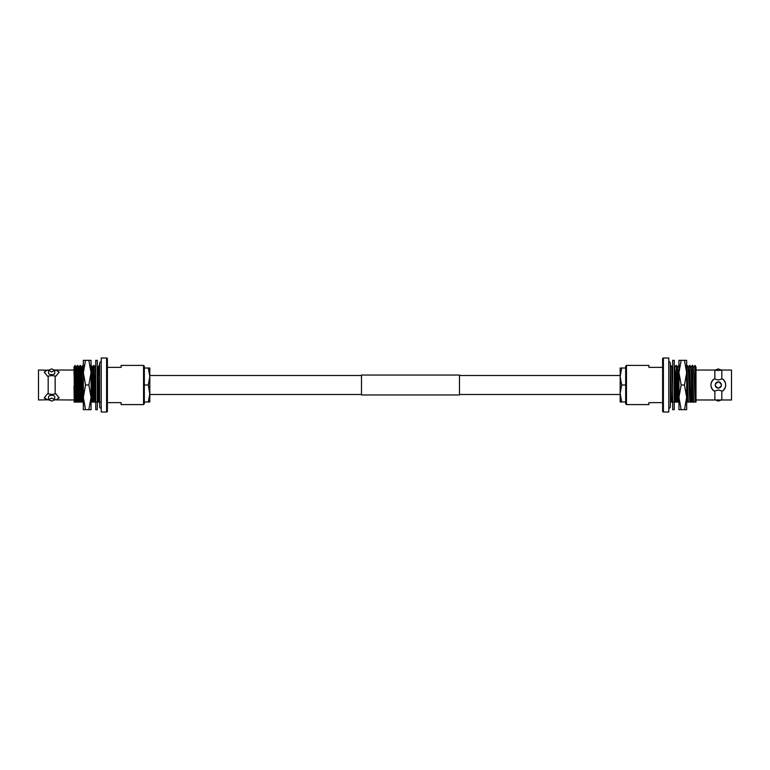 <?xml version="1.0" encoding="UTF-8"?>
<svg xmlns="http://www.w3.org/2000/svg" width="770" height="770" viewBox="0 0 770 770"><rect width="100%" height="100%" fill="white"/><g stroke="black" fill="none" stroke-linecap="round" stroke-linejoin="round"><path stroke-width="1.16" d="M459.478 375.51L620.177 375.51L620.177 394.49L459.478 394.49M361.486 375.51L149.823 375.51L149.823 376.511L149.823 368.022L148.302 368.022L149.823 376.511L148.302 385L149.823 394.49L361.486 394.49M48.587 370.226L38.5 370.024L38.5 399.976L48.587 399.774M54.757 399.774L56.018 399.88L59.078 397.965L56.018 393.884L51.667 394.413L48.183 393.884L48.183 376.116L51.667 375.587L56.018 376.116L59.078 372.035L56.018 370.12L54.757 370.226M51.667 371.987L48.587 370.197L51.667 368.897L54.757 370.197L51.667 371.987M48.587 370.197L48.587 373.123A3.09 1.54 0 0 0 51.667 374.663A3.09 1.54 0 0 0 54.757 373.123L54.757 370.197M51.667 401.103L48.587 399.803L51.667 398.013L54.757 399.803L51.667 401.103M54.757 399.803L54.757 396.877A3.09 1.54 180 0 0 51.667 395.337A3.09 1.54 180 0 0 48.587 396.877L48.587 399.803M144.327 403.817L143.547 404.597L121.102 404.597L121.102 402.643L107.386 402.643L107.386 411.219A0.78 0.78 0 0 1 106.607 412.008L101.216 412.008L101.216 357.992L106.607 357.992A0.78 0.78 0 0 1 107.386 358.781L107.386 367.357L121.102 367.357L121.102 365.404L143.547 365.404L144.327 366.183L144.327 403.817M54.747 370.11A15.679 15.679 0 0 0 55.151 370.024L73.997 370.024M73.997 399.976L55.151 399.88M74.517 402.094L73.997 367.117L74.988 365.404L76.153 402.094L74.238 402.094L73.997 386.078L74.238 402.094M74.988 365.404L75.806 402.094M75.027 365.413L76.018 367.136L77.741 365.413L78.867 402.094L76.153 402.094M77.385 365.404L78.521 402.094M77.741 365.413L78.742 367.136L80.465 365.413L81.582 402.094L78.867 402.094M80.109 365.404L81.245 402.094M80.465 365.413L81.456 367.136L83.179 365.413L83.333 366.886M82.823 365.404L83.333 377.589M92.448 402.094L91.312 365.404L92.323 367.136L92.641 372.353L93.536 402.094L90.822 402.094M91.312 365.404L90.773 365.404M90.966 365.404L92.102 402.094M92.323 367.136L94.046 365.413L95.162 402.094L93.536 402.094M93.69 365.404L94.826 402.094M97.299 379.235L97.877 402.094L96.645 402.094M97.299 394.259L97.54 402.094M97.299 366.347L98.108 367.136L99.465 365.404L99.648 367.184M99.118 365.404L99.648 378.282M73.997 402.094L74.777 402.094M76.018 367.136L77.231 402.094M78.742 367.136L79.955 402.094M81.456 367.136L82.669 402.094L81.582 402.094M95.393 367.136L95.75 387.281M96.25 402.094L95.162 402.094M97.752 367.136L98.964 402.094L97.877 402.094M74.988 370.255L73.997 371.554L74.911 402.094M76.394 367.117L77.626 402.094M79.118 367.117L80.34 402.094M81.832 367.117L82.669 402.094M80.6 402.094L81.687 402.094M83.959 402.094L83.064 402.094M91.052 399.091L91.207 402.094M92.698 367.117L93.921 402.094M95.413 367.117L95.75 372.391M98.127 367.117L98.964 402.094M100.254 402.094L99.359 402.094M48.183 370.12L47.326 370.12A7.411 3.706 0 0 0 44.342 372.593M47.326 370.12L44.265 372.035L47.326 376.116L48.183 376.116M59.001 372.593A7.411 3.706 0 0 0 56.018 370.12M48.183 393.884L47.326 393.884L44.265 397.965L48.183 399.88M44.342 397.407A7.411 3.706 180 0 0 47.326 399.88M56.018 399.88A7.411 3.706 180 0 0 59.001 397.407M55.151 393.884L55.151 376.116M143.547 404.597L143.547 365.404M107.386 402.643L107.386 367.357M107.386 411.219L107.386 358.781M99.648 402.094L99.648 406.56A1.964 1.964 0 0 0 101.216 408.475M99.474 365.413L99.648 363.44A1.964 1.964 0 0 1 101.216 361.525M148.302 385L144.327 385L144.327 401.978L149.823 401.978L149.823 376.511M149.823 393.489L148.302 401.978M144.327 385L144.327 368.022L148.302 368.022M83.333 404.597L83.333 402.094M85.537 360.312L83.333 360.312L83.333 372.651L85.537 360.312L88.839 360.312L91.052 372.651L88.839 385L91.052 397.349L88.839 409.688L91.052 409.688L91.052 397.349L91.052 404.597M91.052 369.09L91.052 360.312L88.839 360.312M85.537 409.688L83.333 397.349L83.333 409.688L88.839 409.688M85.537 385L83.333 372.651L83.333 397.349L85.537 385L88.839 385M91.052 397.349L91.052 372.651M95.75 360.312L97.299 360.312L97.299 409.688L95.75 409.688L95.75 360.312M714.849 390.996L718.333 389.938L721.817 390.996L721.817 399.976L731.5 399.976L731.5 370.024L721.817 370.024A15.679 15.679 0 0 1 714.849 370.024L714.849 379.004L713.982 379.004C709.959 382.988 709.959 386.992 713.982 390.996L714.849 390.996L714.849 399.976L721.817 399.976M721.817 370.024L721.817 379.004L718.333 380.062L714.849 379.004M721.413 370.11L718.333 368.897L715.253 370.062M715.253 399.89L718.333 401.103L721.403 399.938M718.333 381.91C722.308 383.97 722.308 386.03 718.333 388.09A3.09 3.09 0 0 0 721.413 385A3.09 3.09 0 0 0 718.333 381.91A3.09 3.09 0 0 0 715.243 385A3.09 3.09 0 0 0 718.333 388.09C714.348 386.03 714.348 383.97 718.333 381.91M626.453 404.597L626.453 365.404L625.673 366.183L625.673 403.817L626.453 404.597L648.898 404.597L648.898 402.643L662.614 402.643M663.394 412.008L668.784 412.008L668.784 357.992L663.394 357.992L663.394 412.008A0.78 0.78 0 0 1 662.614 411.219L662.614 358.781A0.78 0.78 0 0 1 663.394 357.992M662.614 367.357L648.898 367.357L648.898 365.404L626.453 365.404M721.817 390.996L722.674 390.996C726.697 387.012 726.697 383.008 722.674 379.004L721.817 379.004M696.003 399.976L714.849 399.976M696.003 370.024L714.849 370.024M694.983 365.404L693.982 367.136M692.269 365.404L693.751 402.094L692.269 365.404L691.258 367.136M689.554 365.404L691.027 402.094L689.554 365.404L688.544 367.136M686.84 365.404L688.313 402.094L686.667 365.683M678.947 368.878L678.688 365.404L677.677 367.136M678.688 365.404L679.227 365.404M679.823 402.094L677.446 402.094L676.31 365.404L677.109 402.094L677.898 402.094M674.25 397.955L674.395 402.094L675.175 402.094M670.535 365.404L671.671 402.094L670.352 363.44A1.964 1.964 0 0 0 668.784 361.525M672.701 391.218L671.892 367.136L670.882 365.404M677.109 402.094L674.732 402.094L674.25 383.643M678.534 402.094L677.648 372.353L677.321 367.136L676.31 365.404M693.404 402.094L692.115 402.094L691.229 372.353L690.902 367.136L689.891 365.404M695.012 365.452L696.003 402.094L696.003 367.117L695.012 365.404M695.589 402.094L693.606 367.117M692.509 402.094L691.614 372.353L690.882 367.117M690.69 402.094L689.795 402.094L688.9 372.353L688.168 367.117M687.976 402.094L687.081 402.094L686.667 390.814M678.947 404.597L678.033 372.353L677.302 367.117M676.214 402.094L675.319 372.353L674.587 367.117M674.395 402.094L673.49 402.094M672.701 375.673L671.873 367.117M671.671 402.094L670.776 402.094L670.352 390.169M695.223 402.094L693.616 367.136L692.625 365.413M694.829 402.094L693.751 402.094M692.115 402.094L691.027 402.094M689.795 402.094L688.188 367.136L687.196 365.413M689.4 402.094L688.313 402.094M675.819 402.094L674.25 366.51M673.105 402.094L672.018 402.094M670.391 402.094L670.352 406.56A1.964 1.964 0 0 1 668.784 408.475M722.674 390.996A7.411 7.411 0 0 0 725.735 385.01M725.523 383.248A7.411 7.411 0 0 0 722.674 379.004M713.982 379.004A7.411 7.411 0 0 0 713.982 390.996M620.177 368.022L620.177 376.511L621.698 368.022L620.177 368.022M621.698 368.022L625.673 368.022L625.673 401.978L620.177 401.978L620.177 393.489L621.698 385L620.177 376.511M625.673 385L621.698 385M621.698 401.978L620.177 393.489M686.667 404.597L686.667 360.312L684.463 360.312L686.667 372.651L684.463 385L681.161 385L678.947 372.651L678.947 366.173M686.667 372.651L686.667 365.404M681.161 360.312L678.947 360.312L678.947 372.651L681.161 360.312L684.463 360.312M684.463 385L686.667 397.349L684.463 409.688L681.161 409.688L678.947 397.349L681.161 385M684.463 409.688L686.667 409.688L686.667 397.349M678.947 372.651L678.947 409.688L681.161 409.688M674.25 360.312L674.25 409.688L672.701 409.688L672.701 360.312L674.25 360.312M361.486 394.952L361.486 375.048L459.478 375.048L459.478 394.952L361.486 394.952M106.607 412.008L106.607 357.992M94.046 365.413L95.037 367.136M95.403 367.117L95.75 366.51M99.648 363.44L99.648 406.56M675.954 365.413L674.963 367.136M672.701 366.347L672.258 367.117M670.352 406.56L670.352 363.44"/></g></svg>
